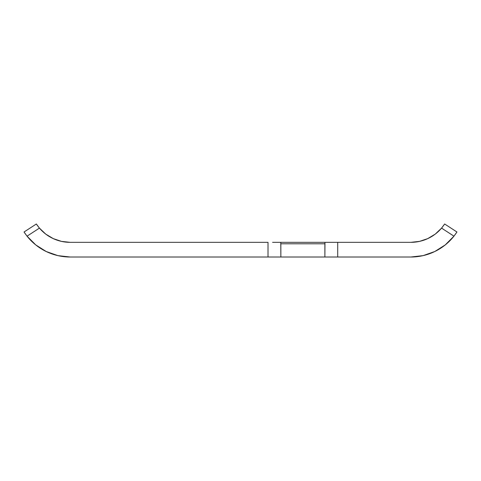 <?xml version="1.0" encoding="UTF-8"?>
<svg xmlns="http://www.w3.org/2000/svg" width="481" height="481" viewBox="0 0 481 481"><rect width="100%" height="100%" fill="white"/><g stroke="black" fill="none" stroke-linecap="round" stroke-linejoin="round"><path stroke-width="0.72" d="M423.112 255.621L434.776 251.527L445.226 244.931L453.95 236.171L441.576 228.114L435.239 234.115L427.765 238.606L419.498 241.39L410.828 242.334L337.716 242.334L337.716 257.01L410.828 257.01L423.112 255.621L434.776 251.527L445.226 244.931M435.269 234.091A40.356 40.356 0 0 0 441.576 228.114L453.95 236.171L456.95 231.998L453.95 236.171L456.95 231.998L444.648 223.99L441.576 228.114A40.356 40.356 0 0 1 410.828 242.334A40.356 40.356 0 0 0 419.492 241.396L410.828 242.334L333.147 242.334M326.322 242.334L280.772 242.334L280.856 257.01L324.879 257.01L324.879 243.801L280.856 243.801L280.856 257.01L70.172 257.01L268.013 257.01L268.013 242.334L70.172 242.334L61.502 241.39L53.235 238.606L45.761 234.115L39.424 228.114L27.05 236.171L35.774 244.931L46.224 251.527L57.888 255.621L70.172 257.01A55.032 55.032 0 0 1 27.05 236.171L24.05 231.998L27.05 236.171L39.424 228.114L36.352 223.99L24.05 231.998L24.892 233.249L24.05 231.998L36.352 223.99L37.199 225.24L36.352 223.99M272.589 242.334L280.772 242.334L280.856 243.801L324.879 243.801L324.964 242.334L279.413 242.334M272.931 257.01L268.013 257.01L268.013 242.334L70.172 242.334A40.356 40.356 0 0 1 39.424 228.114L37.193 225.24M419.504 241.39A40.356 40.356 0 0 0 435.209 234.133M332.804 257.01L410.828 257.01A55.032 55.032 0 0 0 453.95 236.171L456.108 233.249M70.172 242.334L61.502 241.39M53.235 238.606L45.761 234.115M35.774 244.931L46.224 251.527M443.801 225.24L441.576 228.114L444.648 223.99L456.95 231.998M24.892 233.249L27.05 236.171M280.856 257.01L324.879 257.01L324.964 242.334L337.716 242.334L337.716 257.01L324.879 257.01"/></g></svg>
